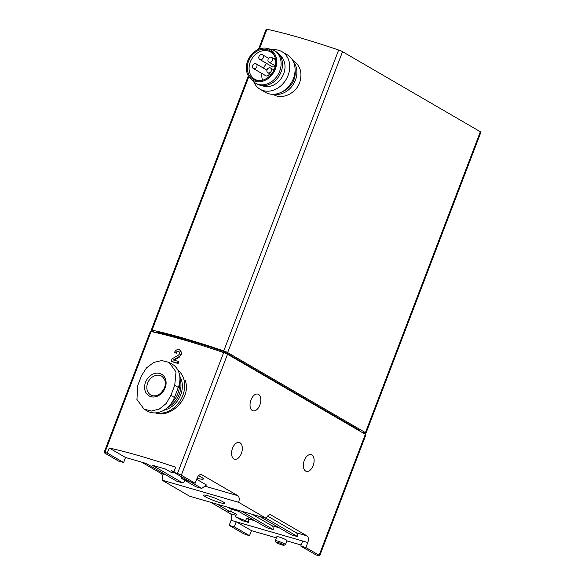 <?xml version="1.0" encoding="UTF-8"?>
<svg xmlns="http://www.w3.org/2000/svg" width="585" height="585" viewBox="0 0 585 585"><rect width="100%" height="100%" fill="white"/><g stroke="black" fill="none" stroke-linecap="round" stroke-linejoin="round"><path stroke-width="0.88" d="M249.524 535.67L247.396 535.056A3.802 0.446 20.9 0 1 242.475 533.067L229.188 525.352L234.3 526.829L249.524 535.67L251.448 530.632L276.391 537.849M318.101 555.516L315.973 554.902L300.748 546.061L305.86 547.538L319.147 555.26A3.802 0.446 20.9 0 1 319.717 555.75A3.802 0.446 20.9 0 1 318.101 555.516M286.862 540.884L301.151 545.015M190.52 481.886L201.759 488.416L195.799 486.691L181.357 478.303A16.022 1.865 -159.1 0 0 189.54 481.455M196.662 479.298L206.454 484.987L201.759 488.416M174.045 471.525L171.317 470.735L173.796 472.175M173.752 472.285A146.667 17.082 20.9 0 1 177.46 473.543A3.802 0.446 20.9 0 1 181.335 475.203L195.163 483.232L190.052 481.755L173.752 472.285L175.683 467.247A146.667 17.082 -159.1 0 0 109.234 448.015L125.526 457.485L146.184 463.459L176.626 481.148L182.593 482.874L152.151 465.185L165.358 469.009L171.493 472.57A16.022 1.865 -159.1 0 1 174.301 472.607M181.862 476.994L181.357 478.303M245.62 520.694L248.742 522.507L242.358 520.657L235.514 516.679A16.022 1.865 -159.1 0 0 245.62 520.694L246.585 518.171A16.022 1.865 -159.1 0 0 251.857 519.868A16.022 1.865 -159.1 0 0 254.497 520.57M230.717 511.246A16.022 1.865 -159.1 0 0 236.479 514.164L235.514 516.679M227.967 511.751L227.799 512.197L210.812 502.332M238.6 511.334A16.022 1.865 -159.1 0 0 231.433 509.367L230.468 511.89L217.203 504.182M231.433 509.367L227.77 507.239M248.742 522.507A5.433 3.137 106.1 0 0 247.309 518.595L246.585 518.171M219.916 502.625A11.407 1.331 -159.1 0 0 224.757 503.319A11.407 1.331 -159.1 0 0 214.578 498.01A11.407 1.331 -159.1 0 0 203.448 495.181A11.407 1.331 -159.1 0 0 208.808 498.493A11.407 1.331 -159.1 0 0 219.916 502.625M305.86 547.538L307.79 542.5A5.433 3.137 106.1 0 0 306.942 535.853L270.965 514.954A5.433 3.137 106.1 0 0 270.555 514.771A5.433 3.137 106.1 0 0 266.277 518.383L238.6 502.31L161.928 480.117A5.433 3.137 106.1 0 0 161.087 473.47L141.541 462.113M266.277 518.383L189.606 496.197L161.928 480.117M185.525 480.724L182.593 482.874M238.6 502.31A5.433 3.137 106.1 0 0 237.759 495.663L201.781 474.757A5.433 3.137 106.1 0 0 201.364 474.581A5.433 3.137 106.1 0 0 197.086 478.194A16.022 1.865 -159.1 0 0 203.331 479.013A16.022 1.865 -159.1 0 0 198.6 475.685M229.188 525.352L231.112 520.306A5.433 3.137 106.1 0 0 230.271 513.659L210.732 502.31M235.309 509.418L266.848 527.743L273.239 529.593A5.433 3.137 106.1 0 0 271.806 525.681L252.259 514.325M107.304 453.053L123.603 462.523L118.492 461.046L104.664 453.009A3.802 0.446 20.9 0 1 104.093 452.519A3.802 0.446 20.9 0 1 104.869 452.534A146.667 17.082 20.9 0 1 107.304 453.053L109.234 448.015M175.99 352.901L176.546 353.23A146.667 17.082 -159.1 0 0 175.076 352.806L175.99 352.901A2.172 1.755 -59.8 0 1 178.783 351.519A2.172 1.755 -59.8 0 1 179.544 353.311A2.172 1.755 -59.8 0 1 178.308 355.197L172.056 358.854L171.127 361.289L177.518 363.139L178.191 361.376L173.365 359.98L178.849 356.77A4.073 3.291 -59.8 0 0 181.16 353.238A4.073 3.291 -59.8 0 0 179.734 349.874A4.073 3.291 -59.8 0 0 174.498 352.47M179.734 349.874L181.738 353.567L179.412 357.099L174.111 360.199M178.191 361.376L178.776 361.713L178.096 363.475A146.667 17.082 -159.1 0 0 171.712 361.632L171.127 361.289M155.449 412.886C171.134 418.714 192.202 397.186 184.97 379.745M104.093 452.519L150.286 331.556A3.802 0.446 20.9 0 1 151.062 331.571A146.667 17.082 20.9 0 1 223.653 352.579A3.802 0.446 20.9 0 1 227.528 354.239L365.34 434.297A3.802 0.446 20.9 0 1 365.91 434.787L319.717 555.75M125.526 457.485L123.603 462.523M197.086 478.194L195.163 483.232M234.3 526.829L236.223 521.791L251.448 530.632M307.79 542.5L302.679 541.023L300.748 546.061M250.994 399.891A8.695 5.016 -73.9 0 1 257.839 394.115A8.695 5.016 -73.9 0 1 260.245 403.862A8.695 5.016 -73.9 0 1 253.005 410.816A8.695 5.016 -73.9 0 1 250.994 399.891M232.523 448.278A8.695 5.016 -73.9 0 1 239.367 442.501A8.695 5.016 -73.9 0 1 241.773 452.249A8.695 5.016 -73.9 0 1 234.534 459.196A8.695 5.016 -73.9 0 1 232.523 448.278M304.302 460.417A8.695 5.016 -73.9 0 1 311.147 454.64A8.695 5.016 -73.9 0 1 313.553 464.388A8.695 5.016 -73.9 0 1 306.313 471.342A8.695 5.016 -73.9 0 1 304.302 460.417M141.504 375.709L137.658 385.786L136.941 399.497L144.056 409.142L151.398 411.05L159.317 409.039L166.235 403.482L170.879 395.401L174.732 385.325L176.005 371.936L169.167 362.451L161.818 360.543L153.745 362.459L146.535 367.855L141.504 375.709M144.049 409.156L147.215 410.999A21.184 17.119 -59.8 0 0 174.469 397.486L178.315 387.402A21.184 17.119 -59.8 0 0 172.348 364.279L169.175 362.437M154.835 332.39L151.822 330.635A3.802 0.446 20.9 0 1 151.252 330.145A3.802 0.446 20.9 0 1 152.034 330.159A146.667 17.082 20.9 0 1 223.755 350.92A3.802 0.446 20.9 0 1 227.645 352.579L365.435 432.629A3.802 0.446 20.9 0 1 366.005 433.119A3.802 0.446 20.9 0 1 364.389 432.885L361.457 432.044M258.49 49.323L266.153 29.25A3.802 0.446 20.9 0 1 266.935 29.265A146.667 17.082 20.9 0 1 338.649 50.025A3.802 0.446 20.9 0 1 342.547 51.685L480.336 131.735A3.802 0.446 20.9 0 1 480.907 132.225L366.005 433.119M273.18 94.324L273.882 94.726C281.787 99.779 295.747 93.754 299.674 82.639C302.555 73.023 300.5 65.791 293.516 60.92L292.829 60.504M293.538 61.959A19.554 15.802 120.2 0 1 293.736 83.648A19.554 15.802 120.2 0 1 274.789 94.222M295.081 70.076A17.652 14.267 120.2 0 1 282.606 91.545M263.542 68.16A15.751 12.731 120.2 0 1 266.636 63.451M273.736 58.624A15.751 12.731 120.2 0 1 275.301 58.2M262.497 80.24A15.751 12.731 120.2 0 1 261.963 73.52M275.25 65.791A2.713 2.194 120.2 0 1 272.215 66.697L259.762 59.458A2.713 2.194 -59.8 0 0 263.257 57.732A2.713 2.194 -59.8 0 0 262.489 54.763A2.713 2.194 -59.8 0 0 259.001 56.496A2.713 2.194 -59.8 0 0 259.762 59.458M269.414 73.63A2.713 2.194 120.2 0 1 265.802 75.75L253.349 68.518A2.713 2.194 -59.8 0 0 256.844 66.785A2.713 2.194 -59.8 0 0 256.076 63.823A2.713 2.194 -59.8 0 0 252.581 65.557A2.713 2.194 -59.8 0 0 253.349 68.518M260.698 80.62A15.751 12.731 120.2 0 1 254.724 79.209A15.751 12.731 120.2 0 1 250.285 62.01A15.751 12.731 120.2 0 1 270.555 51.963A15.751 12.731 120.2 0 1 274.738 56.453M248.559 61.184A16.541 13.367 120.2 0 1 261.532 49.411A16.541 13.367 120.2 0 1 274.504 55.897A16.541 13.367 120.2 0 1 273.093 71.655A16.541 13.367 120.2 0 1 260.098 80.686A16.541 13.367 120.2 0 1 248.559 61.184M247.689 60.935A17.652 14.267 120.2 0 1 267.477 48.475A17.652 14.267 120.2 0 1 273.868 72.109A17.652 14.267 120.2 0 1 250.175 78.266A17.652 14.267 120.2 0 1 247.689 60.935M267.477 48.475L271.301 49.469A18.742 15.144 120.2 0 1 274.409 50.749A18.742 15.144 120.2 0 1 278.087 74.558A18.742 15.144 120.2 0 1 255.579 83.158A18.742 15.144 120.2 0 1 252.932 81.096L250.175 78.266M274.409 50.749L275.791 51.553A18.742 15.144 120.2 0 1 279.469 75.363A18.742 15.144 120.2 0 1 256.961 83.962L255.579 83.158M279.732 55.173A17.652 14.267 120.2 0 1 282.167 76.927A17.652 14.267 120.2 0 1 262.058 85.593M272.449 49.827A21.725 17.557 120.2 0 1 281.948 51.67A21.725 17.557 120.2 0 1 286.211 79.282A21.725 17.557 120.2 0 1 260.12 89.249A21.725 17.557 120.2 0 1 253.81 81.907M281.948 51.67L287.301 54.785A21.725 17.557 120.2 0 1 291.564 82.39A21.725 17.557 120.2 0 1 265.473 92.357L260.12 89.249M268.157 59.143A2.713 2.194 -59.8 0 0 268.924 62.112A2.713 2.194 -59.8 0 0 272.413 60.379A2.713 2.194 -59.8 0 0 271.652 57.418A2.713 2.194 -59.8 0 0 268.157 59.143M267.067 69.747A2.713 2.194 -59.8 0 0 267.835 72.708A2.713 2.194 -59.8 0 0 271.323 70.975A2.713 2.194 -59.8 0 0 270.562 68.014A2.713 2.194 -59.8 0 0 267.067 69.747M156.605 332.785L156.809 332.258A3.802 0.446 20.9 0 1 157.672 332.287A146.667 17.082 20.9 0 1 221.518 350.766A3.802 0.446 20.9 0 1 225.532 352.47L359.11 430.07A3.802 0.446 20.9 0 1 359.68 430.56L359.541 430.926M179.427 383.65A20.643 16.68 120.2 0 1 171.771 402.692M179.931 378.795A21.725 17.557 120.2 0 1 167.464 407.628M179.77 376.265A21.725 17.557 120.2 0 1 163.829 410.253M177.84 370.049A24.446 19.751 120.2 0 1 181.533 398.334A24.446 19.751 120.2 0 1 156.056 412.842M165.145 387.899A12.497 10.091 -59.8 0 0 160.97 373.917A12.497 10.091 -59.8 0 0 146.959 379.438A12.497 10.091 -59.8 0 0 149.731 396.213A12.497 10.091 -59.8 0 0 165.145 387.899M306.942 535.853L296.295 532.767A5.433 3.137 106.1 0 1 297.728 536.679L291.337 534.836L259.798 516.511M302.679 541.023L231.112 520.306M296.295 532.767L267.594 516.094M283.988 545.271L285.378 544.664A5.433 0.636 -159.1 0 0 285.436 544.606L286.979 540.577A5.433 0.636 -159.1 0 0 282.131 538.046A5.433 0.636 -159.1 0 0 276.829 536.701L275.294 540.73A5.433 0.636 -159.1 0 0 275.301 540.818L275.93 542.193A4.344 0.505 -159.1 0 0 282.197 544.964A4.344 0.505 -159.1 0 0 283.988 545.271A4.344 0.505 -159.1 0 0 280.164 543.209A4.344 0.505 -159.1 0 0 275.93 542.193M297.728 536.679L266.19 518.361M273.239 529.593L241.7 511.268M230.468 511.89A16.022 1.865 -159.1 0 0 227.762 511.926A16.022 1.865 -159.1 0 0 227.799 512.197M178.096 363.475L177.518 363.139M285.436 544.606A5.433 0.636 -159.1 0 0 280.588 542.083A5.433 0.636 -159.1 0 0 275.294 540.73M201.781 474.757L200.918 474.508M237.759 495.663L204.874 486.142M165.73 474.815L161.087 473.47M236.033 515.327L230.271 513.659M254.848 520.774L247.309 518.595M279.345 527.86L271.806 525.681M223.653 352.579L177.46 473.543M151.062 331.571L104.869 452.534M365.34 434.297L319.147 555.26M227.528 354.239L181.335 475.203M170.879 395.401L174.469 397.486M174.732 385.325L178.315 387.402M266.935 29.265L259.418 48.957M248.844 76.642L152.034 330.159M338.649 50.025L223.755 350.92M342.547 51.685L227.645 352.579M480.336 131.735L365.435 432.629M359.11 430.07L358.919 430.567M225.532 352.47L225.262 353.179M221.518 350.766L221.152 351.731M157.672 332.287L157.416 332.975M161.635 376.155A10.866 8.775 -59.8 0 0 148.59 381.135A10.866 8.775 -59.8 0 0 150.725 394.941C153.402 396.564 159.771 397.142 164.458 387.804C166.264 382.919 165.328 379.036 161.635 376.155M270.965 514.954L270.109 514.705M179.412 357.099L178.849 356.77M248.354 75.867L151.252 330.145M256.076 63.823L266.943 70.134M262.489 54.763L268.617 58.317M268.924 62.112L275.352 65.849M271.652 57.418L275.601 59.707M267.835 72.708L271.038 74.573M270.562 68.014L273.963 69.988"/></g></svg>
